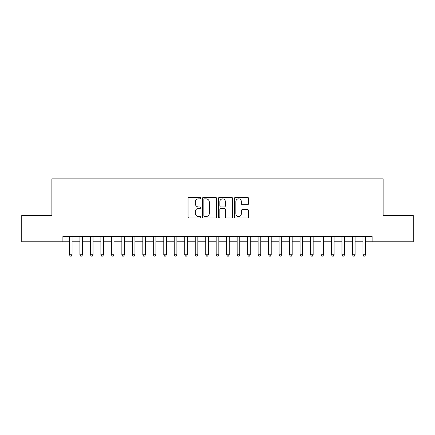 <?xml version="1.0" encoding="UTF-8"?>
<svg xmlns="http://www.w3.org/2000/svg" width="435" height="435" viewBox="0 0 435 435"><rect width="100%" height="100%" fill="white"/><g stroke="black" fill="none" stroke-linecap="round" stroke-linejoin="round"><path stroke-width="0.65" d="M200.731 198.132A0.718 0.718 0 0 0 200.008 197.408L189.078 197.408A1.028 1.028 0 0 0 188.05 198.442L188.05 216.962A1.028 1.028 0 0 0 189.078 217.989L200.008 217.989A0.718 0.718 0 0 0 200.731 217.266A0.718 0.718 0 0 0 200.008 216.548L198.594 216.548A3.29 3.29 0 0 1 195.304 213.253L195.304 211.714A3.29 3.29 0 0 1 198.594 208.419L200.008 208.419A0.718 0.718 0 0 0 200.731 207.702A0.718 0.718 0 0 0 200.008 206.978L198.594 206.978A3.29 3.29 0 0 1 195.304 203.689L195.304 202.144A3.29 3.29 0 0 1 198.594 198.849L200.008 198.849A0.718 0.718 0 0 0 200.731 198.132M247.569 204.662A1.028 1.028 0 0 0 248.597 203.634L248.597 198.442A1.028 1.028 0 0 0 247.569 197.408L235.427 197.408A1.028 1.028 0 0 0 234.4 198.442L234.4 216.962A1.028 1.028 0 0 0 235.427 217.989L247.569 217.989A1.028 1.028 0 0 0 248.597 216.962L248.597 210.681A1.028 1.028 0 0 0 247.569 209.654L242.371 209.654A1.028 1.028 0 0 0 241.343 210.681L241.343 213.797A2.751 2.751 0 0 1 238.592 216.548A2.751 2.751 0 0 1 235.841 213.797L235.841 201.601A2.751 2.751 0 0 1 238.592 198.849A2.751 2.751 0 0 1 241.343 201.601L241.343 203.634A1.028 1.028 0 0 0 242.371 204.662L247.569 204.662M62.89 241.768L21.75 241.768L21.75 215.559L51.885 215.559L51.885 178.872L383.115 178.872L383.115 215.559L413.25 215.559L413.25 241.768L372.11 241.768L372.11 236.526L62.89 236.526L62.89 241.768L69.442 241.768M216.597 198.442A1.028 1.028 0 0 0 215.57 197.408L203.428 197.408A1.028 1.028 0 0 0 202.4 198.442L202.4 216.962A1.028 1.028 0 0 0 203.428 217.989L215.57 217.989A1.028 1.028 0 0 0 216.597 216.962L216.597 198.442M219.43 197.408L231.572 197.408A1.028 1.028 0 0 1 232.6 198.442L232.6 216.962A1.028 1.028 0 0 1 231.572 217.989L226.374 217.989A1.028 1.028 0 0 1 225.346 216.962L225.346 209.447A1.028 1.028 0 0 0 224.319 208.419L220.871 208.419A1.028 1.028 0 0 0 219.838 209.447L219.838 217.266A0.718 0.718 0 0 1 219.12 217.989A0.718 0.718 0 0 1 218.403 217.266L218.403 198.442A1.028 1.028 0 0 1 219.43 197.408M72.063 241.768L79.926 241.768M82.547 241.768L90.409 241.768M93.025 241.768L100.887 241.768M103.508 241.768L111.371 241.768M113.992 241.768L121.854 241.768M124.475 241.768L132.332 241.768M134.953 241.768L142.816 241.768M145.437 241.768L153.299 241.768M155.92 241.768L163.777 241.768M166.398 241.768L174.261 241.768M176.882 241.768L184.744 241.768M187.365 241.768L195.228 241.768M197.849 241.768L205.706 241.768M208.327 241.768L216.19 241.768M218.81 241.768L226.673 241.768M229.294 241.768L237.151 241.768M239.772 241.768L247.635 241.768M250.255 241.768L258.118 241.768M260.739 241.768L268.602 241.768M271.222 241.768L279.08 241.768M281.701 241.768L289.563 241.768M292.184 241.768L300.047 241.768M302.668 241.768L310.525 241.768M313.146 241.768L321.008 241.768M323.629 241.768L331.492 241.768M334.113 241.768L341.975 241.768M344.591 241.768L352.453 241.768M355.074 241.768L362.937 241.768M365.558 241.768L372.11 241.768M204.564 198.849A0.718 0.718 0 0 0 203.841 199.573L203.841 215.825A0.718 0.718 0 0 0 204.564 216.548L206.054 216.548A3.29 3.29 0 0 0 209.344 213.253L209.344 202.144A3.29 3.29 0 0 0 206.054 198.849L204.564 198.849M225.346 201.655A2.751 2.751 0 0 0 222.595 198.904A2.751 2.751 0 0 0 219.838 201.655L219.838 205.951A1.028 1.028 0 0 0 220.871 206.978L224.319 206.978A1.028 1.028 0 0 0 225.346 205.951L225.346 201.655M72.063 236.526L72.063 254.763L69.442 254.763L69.442 236.526M72.063 254.763L71.275 256.128L70.231 256.128L69.442 254.763M82.547 236.526L82.547 254.763L79.926 254.763L79.926 236.526M82.547 254.763L81.758 256.128L80.709 256.128L79.926 254.763M93.025 236.526L93.025 254.763L90.409 254.763L90.409 236.526M93.025 254.763L92.242 256.128L91.192 256.128L90.409 254.763M103.508 236.526L103.508 254.763L100.887 254.763L100.887 236.526M103.508 254.763L102.725 256.128L101.676 256.128L100.887 254.763M113.992 236.526L113.992 254.763L111.371 254.763L111.371 236.526M113.992 254.763L113.203 256.128L112.159 256.128L111.371 254.763M124.475 236.526L124.475 254.763L121.854 254.763L121.854 236.526M124.475 254.763L123.687 256.128L122.637 256.128L121.854 254.763M134.953 236.526L134.953 254.763L132.332 254.763L132.332 236.526M134.953 254.763L134.17 256.128L133.121 256.128L132.332 254.763M145.437 236.526L145.437 254.763L142.816 254.763L142.816 236.526M145.437 254.763L144.648 256.128L143.604 256.128L142.816 254.763M155.92 236.526L155.92 254.763L153.299 254.763L153.299 236.526M155.92 254.763L155.132 256.128L154.082 256.128L153.299 254.763M166.398 236.526L166.398 254.763L163.777 254.763L163.777 236.526M166.398 254.763L165.615 256.128L164.566 256.128L163.777 254.763M176.882 236.526L176.882 254.763L174.261 254.763L174.261 236.526M176.882 254.763L176.099 256.128L175.049 256.128L174.261 254.763M187.365 236.526L187.365 254.763L184.744 254.763L184.744 236.526M187.365 254.763L186.577 256.128L185.527 256.128L184.744 254.763M197.849 236.526L197.849 254.763L195.228 254.763L195.228 236.526M197.849 254.763L197.06 256.128L196.011 256.128L195.228 254.763M208.327 236.526L208.327 254.763L205.706 254.763L205.706 236.526M208.327 254.763L207.544 256.128L206.494 256.128L205.706 254.763M218.81 236.526L218.81 254.763L216.19 254.763L216.19 236.526M218.81 254.763L218.022 256.128L216.978 256.128L216.19 254.763M229.294 236.526L229.294 254.763L226.673 254.763L226.673 236.526M229.294 254.763L228.505 256.128L227.456 256.128L226.673 254.763M239.772 236.526L239.772 254.763L237.151 254.763L237.151 236.526M239.772 254.763L238.989 256.128L237.94 256.128L237.151 254.763M250.255 236.526L250.255 254.763L247.635 254.763L247.635 236.526M250.255 254.763L249.472 256.128L248.423 256.128L247.635 254.763M260.739 236.526L260.739 254.763L258.118 254.763L258.118 236.526M260.739 254.763L259.951 256.128L258.901 256.128L258.118 254.763M271.222 236.526L271.222 254.763L268.602 254.763L268.602 236.526M271.222 254.763L270.434 256.128L269.385 256.128L268.602 254.763M281.701 236.526L281.701 254.763L279.08 254.763L279.08 236.526M281.701 254.763L280.918 256.128L279.868 256.128L279.08 254.763M292.184 236.526L292.184 254.763L289.563 254.763L289.563 236.526M292.184 254.763L291.396 256.128L290.352 256.128L289.563 254.763M302.668 236.526L302.668 254.763L300.047 254.763L300.047 236.526M302.668 254.763L301.879 256.128L300.83 256.128L300.047 254.763M313.146 236.526L313.146 254.763L310.525 254.763L310.525 236.526M313.146 254.763L312.363 256.128L311.313 256.128L310.525 254.763M323.629 236.526L323.629 254.763L321.008 254.763L321.008 236.526M323.629 254.763L322.841 256.128L321.797 256.128L321.008 254.763M334.113 236.526L334.113 254.763L331.492 254.763L331.492 236.526M334.113 254.763L333.324 256.128L332.275 256.128L331.492 254.763M344.591 236.526L344.591 254.763L341.975 254.763L341.975 236.526M344.591 254.763L343.808 256.128L342.758 256.128L341.975 254.763M355.074 236.526L355.074 254.763L352.453 254.763L352.453 236.526M355.074 254.763L354.291 256.128L353.242 256.128L352.453 254.763M365.558 236.526L365.558 254.763L362.937 254.763L362.937 236.526M365.558 254.763L364.769 256.128L363.725 256.128L362.937 254.763"/></g></svg>
